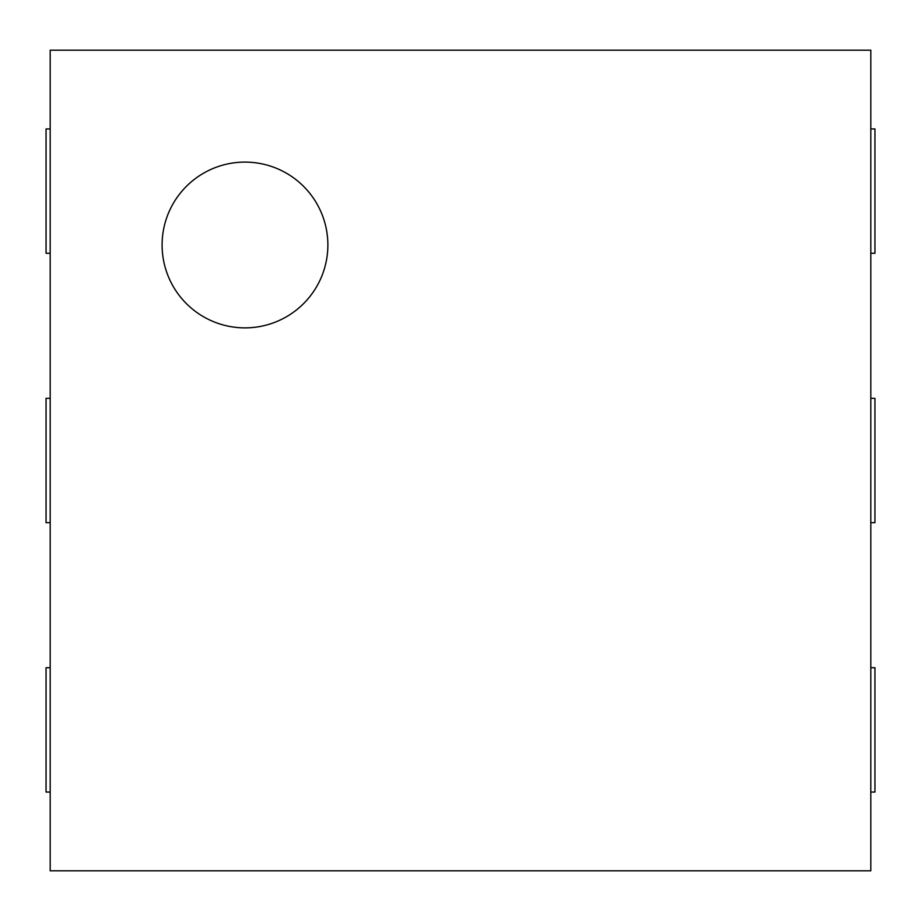 <?xml version="1.0" encoding="UTF-8"?>
<svg xmlns="http://www.w3.org/2000/svg" width="921" height="921" viewBox="0 0 921 921"><rect width="100%" height="100%" fill="white"/><g stroke="black" fill="none" stroke-linecap="round" stroke-linejoin="round"><path stroke-width="1.38" d="M50.195 50.195L870.806 50.195L870.806 870.806L50.195 870.806L50.195 50.195M870.806 253.275L874.95 253.275L874.95 128.94L870.806 128.94M870.806 522.668L874.95 522.668L874.95 398.333L870.806 398.333M870.806 792.06L874.95 792.06L874.95 667.725L870.806 667.725M50.195 667.725L46.05 667.725L46.05 792.06L50.195 792.06M50.195 128.94L46.05 128.94L46.05 253.275L50.195 253.275M50.195 398.333L46.05 398.333L46.05 522.668L50.195 522.668M244.986 327.876A82.89 82.89 0 0 1 173.206 203.541A82.89 82.89 0 0 1 316.766 203.541A82.89 82.89 0 0 1 244.986 327.876"/></g></svg>
